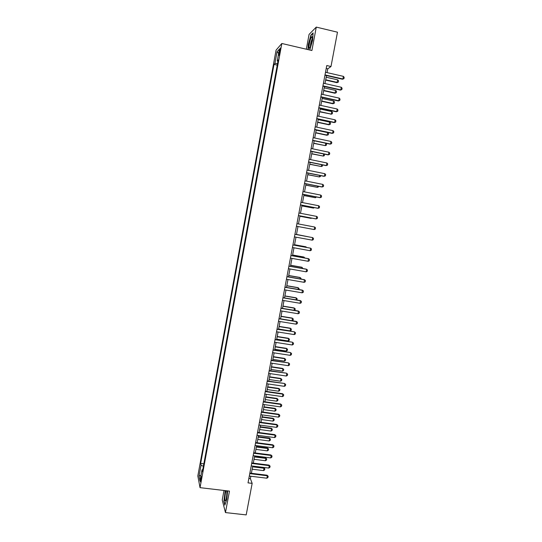 <?xml version="1.0" encoding="UTF-8"?>
<svg xmlns="http://www.w3.org/2000/svg" width="542" height="542" viewBox="0 0 542 542"><rect width="100%" height="100%" fill="white"/><g stroke="black" fill="none" stroke-linecap="round" stroke-linejoin="round"><path stroke-width="0.81" d="M201.089 480.246C201.488 477.651 201.516 476.404 201.163 476.506L200.689 478.213C200.289 480.795 200.269 482.041 200.615 481.953L201.089 480.246M224.009 490.476L222.24 499.975L225.458 512.576L246.197 514.9L252.159 483.362L250.377 478.627L250.831 476.249M276.074 50.128L197.823 475.957L200.032 487.658L281.84 43.482L276.074 50.128M281.84 43.482L311.894 50.514L316.271 27.1L309.082 34.403L306.318 49.207M327.05 72.614L327.768 68.841L330.986 66.517L326.772 65.541L248.019 482.868L252.159 483.362M279.299 51.239L278.981 55.325L280.282 50.142L280.241 48.008L279.299 51.239L280.051 51.415M277.545 63.536L274.909 63.448L274.008 64.403L200.662 463.437L203.839 463.83M274.909 63.448L277.064 51.727L279.455 49.024L277.253 60.961L277.951 61.321M202.769 469.643L202.003 469.846L202.39 471.709L278.202 59.966L277.253 60.961M202.003 469.846L199.971 480.876L199.036 476.066L201.035 465.219L200.662 463.437M316.271 27.1L337.476 32.195L330.986 66.517M225.458 512.576L229.469 491.12L200.032 487.658M251.386 473.288L252.748 466.073M253.304 463.132L254.672 455.883M255.228 452.956L256.603 445.673M257.152 442.767L258.534 435.436M259.083 432.55L260.472 425.185M261.014 422.313L262.409 414.915M262.951 412.056L264.354 404.623M264.889 401.785L266.298 394.312M266.833 391.487L268.249 383.98M268.785 381.168L270.207 373.628M270.736 370.836L272.165 363.255M272.694 360.477L274.13 352.856M274.652 350.105L276.095 342.442M276.616 339.705L278.066 332.009M278.581 329.285L280.038 321.555M280.553 318.852L282.016 311.081M282.524 308.391L284.001 300.58M284.509 297.91L285.986 290.065M286.488 287.409L287.978 279.523M288.473 276.887L289.97 268.967M290.465 266.346L291.969 258.385M292.463 255.783L293.974 247.782M294.462 245.201L295.979 237.159M296.46 234.598L297.985 226.522M298.473 223.961L299.997 215.879M300.485 213.291L302.009 205.222M302.504 202.6L304.028 194.531M304.529 191.888L306.047 183.826M306.555 181.15L308.073 173.101M308.588 170.398L310.105 162.349M310.62 159.619L312.138 151.584M312.659 148.82L314.177 140.791M314.706 138L316.216 129.978M316.752 127.16L318.269 119.138M318.804 116.293L320.315 108.285M320.857 105.405L322.368 97.404M322.917 94.498L324.428 86.503M324.983 83.57L326.494 75.582M326.216 68.482L327.768 68.841M248.859 478.444L250.377 478.627M274.008 64.403L277.247 65.142M201.035 465.219L203.392 466.276M278.642 53.421L277.064 51.727M199.036 476.066L200.994 475.314M309.746 50.013L312.599 40.332L313.1 32.893L310.939 35.047L308.33 44.424L307.971 49.593M225.235 490.618L223.866 501.397L224.842 505.158L226.8 499.257L227.62 490.903M311.277 35.128L310.939 35.047M325.505 72.262L343.398 76.361L344.177 77.371L343.926 78.678L342.483 79.234L324.943 75.23M343.398 76.361L342.896 78.976L325.004 74.891M343.926 78.678L342.483 79.234M325.64 80.101L336.921 82.662L337.788 79.877L326.182 77.228M337.788 79.877L338.56 80.853L338.316 82.12L336.921 82.662M325.701 79.782L337.307 82.418L338.316 82.12M323.432 83.217L341.318 87.262L342.104 88.258L341.853 89.565L340.417 90.108L322.883 86.158M341.318 87.262L340.823 89.877L322.937 85.846M341.853 89.565L340.417 90.108M321.372 94.152L339.251 98.143L340.03 99.125L339.787 100.426L338.35 100.961L320.823 97.059M339.251 98.143L338.75 100.751L320.878 96.774M339.787 100.426L338.35 100.961M319.313 105.067L337.178 109.003L337.971 109.965L337.72 111.266L336.284 111.787L318.771 107.946M337.178 109.003L336.684 111.605L318.818 107.682M337.72 111.266L336.284 111.787M323.635 90.697L334.909 93.224L335.783 90.467L324.177 87.851M335.783 90.467L336.548 91.429L336.304 92.696L334.909 93.224M323.696 90.399L335.295 93.007L336.304 92.696M321.643 101.273L332.91 103.766L333.77 101.036L322.172 98.461M333.77 101.036L334.543 101.984L334.299 103.251L332.91 103.766M321.691 101.002L333.289 103.569L334.299 103.251M319.644 111.828L331.291 114.111L331.765 111.584L320.173 109.044M331.765 111.584L332.537 112.519L332.3 113.779L330.911 114.287M319.692 111.577L331.291 114.111L332.3 113.779M317.26 115.954L335.119 119.836L335.904 120.791L335.661 122.085L334.231 122.6L316.718 118.806M335.119 119.836L334.624 122.438L316.765 118.569M335.661 122.085L334.231 122.6M317.659 122.363L328.919 124.789L329.766 122.113L318.181 119.606M329.766 122.113L330.539 123.034L330.302 124.294L328.919 124.789M317.7 122.133L329.285 124.633L330.302 124.294M310.309 46.768C311.725 43.543 312.856 36.307 311.894 36.632L310.898 38.143C309.015 42.52 308.215 51.266 310.071 47.296L310.309 46.768M312.192 38.943L311.792 39.729C310.878 42.276 310.451 44.458 310.505 46.28M308.195 49.647L308.561 44.397L311.088 35.318L313.066 33.347M226.089 490.72L225.384 493.437C224.564 499.331 224.693 501.709 225.77 500.584L226.542 497.719L227.023 490.828M227.098 492.163L226.238 499.135M224.991 504.71L224.09 501.235L225.465 490.646M315.207 126.828L333.059 130.656L333.845 131.591L333.601 132.885L332.171 133.386L314.672 129.646M333.059 130.656L332.564 133.244L314.712 129.43M333.601 132.885L332.171 133.386M313.161 137.675L330.999 141.448L331.792 142.37L331.548 143.664L330.125 144.152L312.632 140.466M330.999 141.448L330.512 144.036L312.666 140.27M311.115 148.501L328.953 152.221L329.746 153.129L329.502 154.416L328.079 154.897L310.593 151.259M328.953 152.221L328.459 154.802L310.627 151.096M309.075 159.301L326.907 162.966L327.7 163.867L327.456 165.154L326.04 165.615L308.561 162.038M326.907 162.966L326.413 165.547L308.588 161.889M307.043 170.086L324.861 173.697L325.661 174.578L325.417 175.865L324.001 176.319L306.535 172.79M324.861 173.697L324.373 176.265L306.555 172.668M315.674 132.871L326.928 135.27L327.774 132.621L316.189 130.148M327.774 132.621L328.547 133.528L328.31 134.789L326.928 135.27M315.708 132.675L327.293 135.134L328.31 134.789M325.918 143.264L326.555 144.003L326.318 145.256L325.302 145.622L325.756 143.23M313.689 143.366L325.302 145.622L313.723 143.19M324.258 154.097L324.333 155.71L323.317 156.082L323.709 153.989M311.711 153.84L323.317 156.082L311.745 153.684M322.585 164.91L322.348 166.137L321.331 166.523L321.67 164.721M309.739 164.294L321.331 166.523L309.767 164.158M320.546 175.622L320.369 176.55L319.353 176.943L319.638 175.439M307.768 174.727L319.353 176.943L307.788 174.612M305.01 180.845L322.822 184.402L323.621 185.276L323.378 186.556L321.968 186.997L304.509 183.521M322.822 184.402L322.334 186.97L304.523 183.426M318.513 186.312L318.398 186.943L317.375 187.342L317.605 186.13M305.803 185.14L317.375 187.342L305.817 185.046M302.985 191.583L320.789 195.093L321.589 195.947L321.345 197.227L319.936 197.654L302.483 194.232M320.789 195.093L320.302 197.654L302.497 194.158M316.487 196.976L315.403 197.728L315.579 196.8M303.838 195.533L315.403 197.728L303.852 195.459M300.966 202.302L318.757 205.757L319.556 206.597L319.313 207.871L317.91 208.297L300.471 204.923M318.757 205.757L318.269 208.311L300.478 204.869M314.462 207.627L313.439 208.087L313.554 207.45M301.88 205.906L313.439 208.087L301.887 205.858M298.947 212.999L316.731 216.4L317.531 217.227L317.294 218.501L315.891 218.914L298.459 215.587M316.731 216.4L316.243 218.948L298.459 215.56M299.929 216.258L311.135 218.392L311.535 218.08M299.929 216.231L312.057 218.182M296.928 223.67L314.706 227.023L315.512 227.836L315.268 229.103L314.224 229.564L296.447 226.238M314.706 227.023L314.224 229.564L296.447 226.231M312.206 240.16L312.687 237.62L294.923 234.313L312.687 237.62L313.493 238.426L313.256 239.693L312.206 240.16L294.442 236.874M307.992 236.739L296.494 234.435M308.229 236.779L296.494 234.429M292.917 244.957L310.674 248.202L311.481 248.988L311.243 250.255L310.193 250.736L292.436 247.504M310.193 250.736L310.674 248.202L292.924 244.923M290.912 255.567L308.662 258.758L309.475 259.537L309.231 260.797L308.181 261.291L290.431 258.107M308.181 261.291L308.33 258.642L290.925 255.506M288.913 266.156L306.657 269.299L307.47 270.058L307.226 271.325L306.176 271.827L288.432 268.697M306.176 271.827L306.657 269.299L306.325 269.157L288.927 266.075M286.921 276.725L304.651 279.814L305.464 280.566L305.227 281.826L304.177 282.335L286.44 279.259M304.177 282.335L304.326 279.652L286.942 276.623M284.929 287.274L302.653 290.316L303.473 291.047L303.229 292.307L302.179 292.829L284.455 289.801M302.179 292.829L302.334 290.126L284.957 287.145M282.944 297.802L300.661 300.79L301.474 301.508L301.237 302.768L300.18 303.303L282.47 300.322M300.18 303.303L300.343 300.586L282.971 297.653M280.959 308.31L298.669 311.243L299.489 311.955L299.252 313.208L298.195 313.75L280.485 310.823M298.195 313.75L298.357 311.02L280.993 308.134M278.981 318.791L296.684 321.677L297.504 322.375L297.267 323.621L296.21 324.184L278.507 321.304M296.21 324.184L296.372 321.433L279.022 318.601M277.009 329.258L294.394 331.826L295.519 332.774L295.282 334.021L294.225 334.59L276.535 331.765M277.05 329.041L294.394 331.826M294.225 334.59L294.699 332.097L295.519 332.774M275.038 339.698L292.423 342.198L293.54 343.161L293.303 344.4L292.246 344.983L274.564 342.205M275.079 339.461L292.423 342.198M292.246 344.983L292.721 342.49L293.54 343.161M273.073 350.125L290.451 352.551L291.569 353.519L291.332 354.759L290.275 355.349L272.599 352.625M273.121 349.868L290.451 352.551M290.275 355.349L290.742 352.862L291.569 353.519M271.108 360.525L288.48 362.883L289.597 363.858L289.36 365.098L288.303 365.694L270.634 363.018M271.163 360.247L288.48 362.883M288.303 365.694L288.771 363.215L289.597 363.858M269.15 370.911L286.522 373.194L287.633 374.176L287.395 375.416L286.332 376.026L268.676 373.397M269.205 370.606L286.522 373.194M286.332 376.026L286.806 373.546L287.633 374.176M267.192 381.27L284.557 383.485L285.668 384.474L285.438 385.714L284.374 386.331L266.725 383.756M267.253 380.945L284.557 383.485M284.374 386.331L284.841 383.858L285.668 384.474M265.241 391.615L282.883 394.156L282.606 393.756L283.71 394.759L283.48 395.992L282.416 396.622L264.774 394.095M265.309 391.263L282.606 393.756M282.416 396.622L282.883 394.156L283.71 394.759M263.29 401.934L280.925 404.427L280.654 404.007L281.759 405.016L281.522 406.249L280.458 406.886L262.829 404.407M263.365 401.568L280.654 404.007M280.458 406.886L280.925 404.427L281.759 405.016M261.352 412.238L278.974 414.677L278.703 414.244L279.808 415.26L279.57 416.486L278.507 417.137L260.885 414.705M261.42 411.845L278.703 414.244M278.507 417.137L278.974 414.677L279.808 415.26M259.408 422.516L277.023 424.908L276.759 424.454L277.863 425.477L277.626 426.703L276.555 427.36L258.947 424.982M259.489 422.103L276.759 424.454M276.555 427.36L277.023 424.908L277.863 425.477M305.986 247.308L306.067 246.867L294.543 244.754M306.65 247.43L305.749 246.773L294.55 244.727M303.981 257.857L304.116 257.132L292.599 255.058M304.889 258.019L303.805 257.016L292.612 254.997M301.982 268.385L302.172 267.375L290.661 265.336M302.883 268.547L301.86 267.24L290.675 265.255M299.983 278.893L300.227 277.606L288.723 275.593M300.891 279.055L301.027 278.331L299.922 277.45L288.737 275.499M297.992 289.387L298.29 287.809L286.786 285.83M298.893 289.536L299.089 288.527L297.985 287.633L286.806 285.715M296.007 299.848L296.359 297.998L284.855 296.054M296.799 299.983L297.151 298.703L296.054 297.802L284.882 295.912M294.021 310.295L294.421 308.168L282.931 306.25M294.428 310.363L294.99 310.078L295.227 308.859L294.13 307.951L282.965 306.088M292.036 320.722L292.497 318.317L281.007 316.433M292.07 320.728L293.066 320.207L293.297 318.994L292.206 318.079L281.041 316.25M278.629 329.028L290.112 330.871L290.573 328.445L279.089 326.596M290.282 328.188L291.372 329.109L290.282 328.188L279.13 326.392M291.372 329.109L291.142 330.322L290.112 330.871M276.718 339.163L288.195 340.979L288.649 338.554L277.172 336.731M288.364 338.276L289.455 339.211L288.364 338.276L277.219 336.507M289.455 339.211L289.225 340.417L288.195 340.979M274.808 349.285L286.278 351.06L286.738 348.642L275.261 346.853M286.454 348.35L287.538 349.285L286.454 348.35L275.309 346.609M287.538 349.285L287.314 350.491L286.278 351.06M272.897 359.38L284.36 361.128L284.821 358.716L273.358 356.961M284.543 358.397L285.627 359.346L284.543 358.397L273.405 356.69M285.627 359.346L285.397 360.552L284.36 361.128M270.993 369.461L282.457 371.175L282.91 368.763L271.454 367.042M282.639 368.431L283.723 369.387L282.639 368.431L271.508 366.758M283.723 369.387L283.493 370.586L282.457 371.175M269.096 379.515L280.553 381.202L281.007 378.797L269.55 377.103M280.736 378.445L281.82 379.407L280.736 378.445L269.611 376.798M281.82 379.407L281.589 380.606L280.553 381.202M267.199 389.556L278.649 391.216L279.103 388.81L267.653 387.151M278.839 388.438L279.916 389.407L278.839 388.438L267.714 386.825M279.916 389.407L279.686 390.606L278.649 391.216M265.309 399.576L276.752 401.202L277.206 398.81L265.763 397.178M276.948 398.417L278.019 399.393L276.948 398.417L265.824 396.825M278.019 399.393L277.789 400.585L276.752 401.202M263.419 409.583L274.855 411.175L275.309 408.783L263.873 407.184M275.051 408.37L276.122 409.352L275.051 408.37L263.94 406.812M276.122 409.352L275.898 410.545L274.855 411.175M261.535 419.562L272.965 421.127L273.419 418.742L261.982 417.171M273.168 418.309L274.232 419.298L273.168 418.309L262.057 416.784M274.232 419.298L274.008 420.49L272.965 421.127M257.47 432.773L275.079 435.124L274.821 434.643L275.919 435.673L275.682 436.899L274.618 437.57L257.01 435.24M257.558 432.347L274.821 434.643M274.618 437.57L275.079 435.124L275.919 435.673M259.652 429.528L271.081 431.059L271.528 428.675L260.099 427.137M271.285 428.227L272.348 429.223L271.285 428.227L260.18 426.73M272.348 429.223L272.125 430.416L271.081 431.059M255.539 443.017L273.141 445.314L272.883 444.819L273.981 445.856L273.744 447.075L272.673 447.76L255.079 445.47M255.628 442.563L272.883 444.819M272.673 447.76L273.141 445.314L273.981 445.856M257.775 439.474L269.198 440.978L269.645 438.6L258.222 437.089M269.401 438.126L270.465 439.128L269.401 438.126L258.304 436.662M270.465 439.128L270.241 440.321L269.198 440.978M253.615 453.241L271.203 455.49L270.953 454.968L272.043 456.018L271.813 457.231L270.736 457.929L253.148 455.687M253.703 452.766L270.953 454.968M270.736 457.929L271.203 455.49L272.043 456.018M255.899 449.399L267.314 450.869L267.768 448.498L256.346 447.021M267.524 448.01L268.588 449.02L267.524 448.01L256.434 446.567M268.588 449.02L268.358 450.206L267.314 450.869M251.684 463.437L269.272 465.639L269.022 465.104L270.112 466.154L269.875 467.373L268.805 468.071L251.224 465.883M251.779 462.943L269.022 465.104M268.805 468.071L269.272 465.639L270.112 466.154M254.029 459.304L265.438 460.747L265.892 458.376L254.476 456.933M265.655 457.875L266.711 458.891L265.655 457.875L254.564 456.466M266.711 458.891L266.488 460.077L265.438 460.747M249.767 473.62L267.341 475.774L267.098 475.219L268.182 476.276L267.951 477.488L266.881 478.2L249.306 476.059M249.862 473.105L267.098 475.219M266.881 478.2L267.341 475.774L268.182 476.276M252.159 469.196L263.568 470.605L264.015 468.241L252.606 466.825M263.785 467.719L264.842 468.742L263.785 467.719L252.701 466.337M264.842 468.742L264.611 469.921L263.568 470.605M279.652 53.36L278.94 53.191M312.253 37.899L311.894 36.632"/></g></svg>
